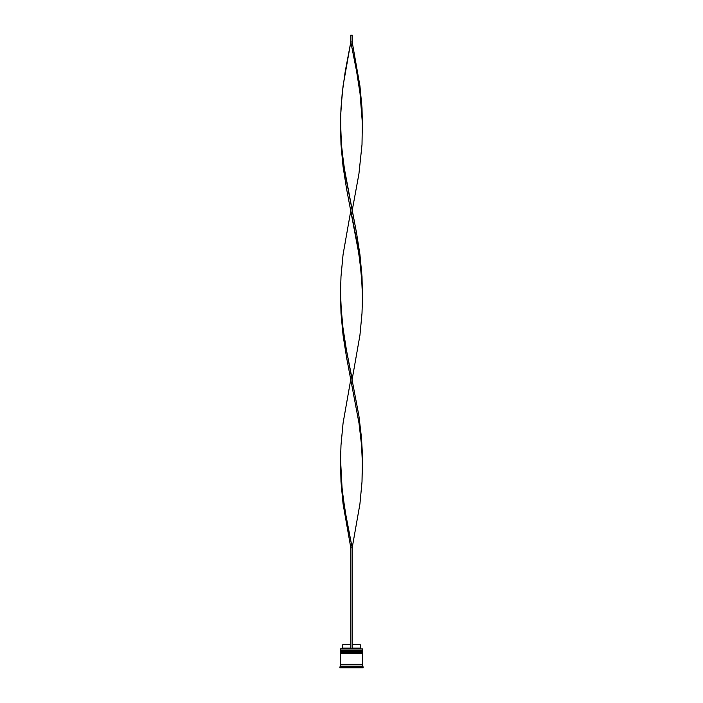 <?xml version="1.0" encoding="UTF-8"?>
<svg xmlns="http://www.w3.org/2000/svg" width="703" height="703" viewBox="0 0 703 703"><rect width="100%" height="100%" fill="white"/><g stroke="black" fill="none" stroke-linecap="round" stroke-linejoin="round"><path stroke-width="1.05" d="M362.001 650.53L340.999 650.53L362.405 650.943L340.999 650.53L362.405 650.943L340.595 650.943L340.999 651.488L362.405 651.075L340.595 651.075L340.595 650.126L362.001 650.53L340.595 650.126L362.405 650.126L362.405 648.895L340.595 648.895L362.405 648.895L362.001 650.53M362.001 651.488L362.405 650.943L362.001 651.488M362.001 652.577L340.999 652.577L362.405 652.99L340.999 652.577L362.405 652.99L340.595 652.99L340.999 653.535L362.405 653.122L340.595 653.122L340.595 652.173L362.001 652.577L340.595 652.173L362.405 652.173L362.405 651.488L340.595 651.488L340.595 652.173L340.595 651.488L362.405 651.488L362.001 652.577M362.001 653.535L362.405 652.99L362.001 653.535M340.656 664.853L362.344 664.853L362.344 664.168L340.656 664.853M340.727 648.764L340.595 650.126L340.727 648.764L350.815 648.764L340.727 648.764M363.091 666.892L362.405 666.216L340.595 666.216L339.909 666.892L363.091 666.892L339.909 666.892L339.909 667.85L363.091 667.85L363.091 666.892L363.091 667.85L339.909 667.85L340.595 666.216L362.405 666.216L362.405 664.853L340.595 664.853L340.595 666.216L340.595 664.853L362.405 664.853L363.091 666.892M362.405 664.168L362.405 653.535L340.595 653.535L340.595 664.168L362.405 664.168L340.595 664.168L340.595 653.535L362.405 653.535L362.405 664.168M360.226 644.669L360.226 648.078L360.911 648.764L360.226 648.078L352.185 648.078L360.226 648.078L360.226 644.669L352.185 644.669L360.226 644.669M350.815 648.078L342.774 648.078L350.815 648.078M350.815 644.669L342.774 644.669L350.815 644.669M362.405 463.541L362.01 481.871L359.936 503.866L352.185 547.857L346.412 518.524L342.985 496.529L341.447 481.871L340.595 463.541L340.99 481.871L343.064 503.866L350.815 547.857L350.815 648.764L352.185 648.764L352.185 547.857L352.185 648.764L350.815 648.764L350.815 547.857L352.185 547.857L359.936 503.866L362.01 481.871L362.335 459.876L361.553 445.21L359.005 423.215L346.526 357.229L343.064 335.234L340.99 313.239L340.595 294.909L340.99 313.239L343.064 335.234L346.526 357.229L359.005 423.215L361.553 445.21L362.405 463.541L362.317 452.547L361.5 437.881L358.917 415.886L346.412 349.901L342.985 327.906L341.447 313.239L340.595 294.909M362.405 126.285L362.01 107.954L359.936 85.959L352.185 41.969L350.815 41.969L356.588 71.293L360.015 93.288L361.553 107.954L362.405 126.285M352.185 210.601L358.917 173.94L362.01 144.616L362.335 122.621L360.015 93.288L356.588 71.293L350.815 41.969L343.064 85.959L340.99 107.954L340.568 122.621L341.447 144.616L343.995 166.611L356.474 232.596L359.936 254.591L362.01 276.587L362.405 294.909L362.01 276.587L359.936 254.591L356.474 232.596L345.147 173.94L342.124 151.945L340.955 137.278L340.683 115.283L342.194 93.288L345.252 71.293L350.815 41.969L350.815 35.15L350.815 41.969L352.185 41.969L352.185 35.15L352.185 41.969M350.815 379.225L343.064 423.215L340.99 445.21L340.568 459.876L342.124 489.2L345.147 511.195L352.185 547.857L350.815 547.857M340.595 126.285L340.99 144.616L343.064 166.611L346.526 188.606L359.005 254.591L361.553 276.587L362.405 294.909M352.185 379.225L359.936 335.234L362.01 313.239L362.432 298.582L362.045 283.915L360.015 261.92L356.588 239.925L350.815 210.601L343.064 254.591L340.99 276.587L340.568 291.244L340.955 305.91L342.985 327.906L346.412 349.901L352.185 379.225M350.815 35.15L352.185 35.15L350.815 35.15M342.774 644.669L342.774 648.078L342.089 648.764"/></g></svg>
